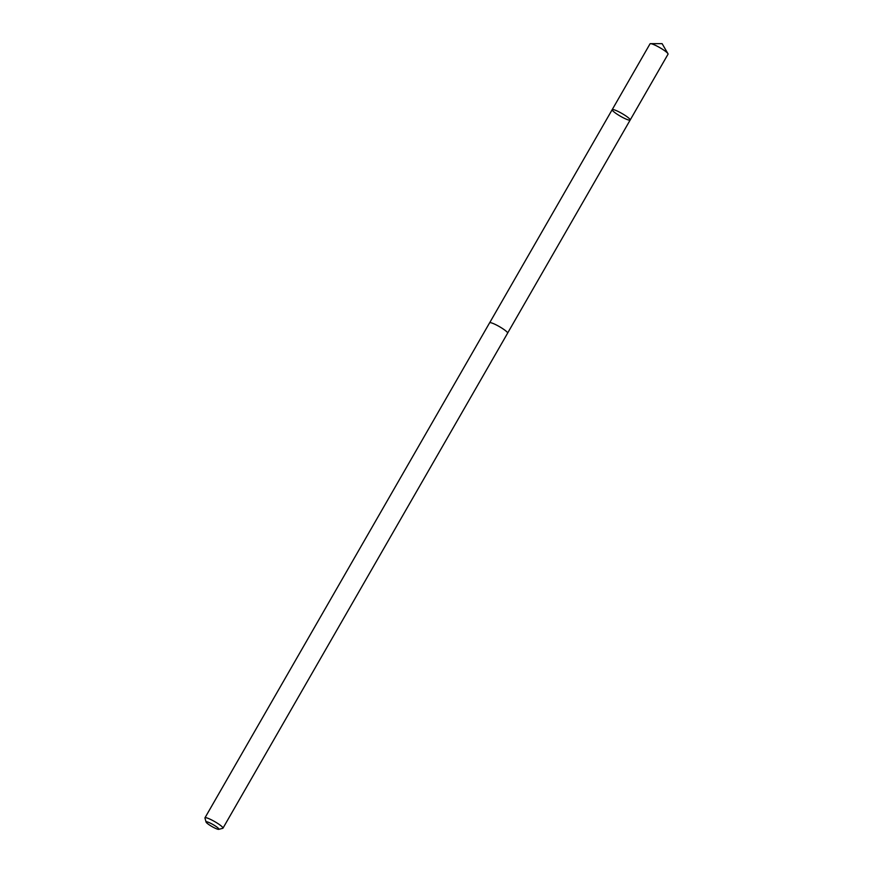 <?xml version="1.0" encoding="UTF-8"?>
<svg xmlns="http://www.w3.org/2000/svg" width="873" height="873" viewBox="0 0 873 873"><rect width="100%" height="100%" fill="white"/><g stroke="black" fill="none" stroke-linecap="round" stroke-linejoin="round"><path stroke-width="1.31" d="M629.52 118.804A10.378 1.571 29.9 0 1 630.175 120.027A10.378 1.571 29.9 0 1 620.397 116.207A10.378 1.571 29.9 0 1 612.18 109.682A10.378 1.571 29.9 0 1 619.797 112.301A10.378 1.571 29.9 0 1 629.52 118.804A10.378 1.571 29.9 0 1 630.175 120.027L668.041 54.181A10.389 1.571 -150.1 0 0 667.943 53.668A10.389 1.571 -150.1 0 0 667.387 52.958A10.389 1.571 -150.1 0 0 658.809 47.077A10.389 1.571 -150.1 0 0 650.538 43.65A10.389 1.571 -150.1 0 0 650.036 43.825L612.18 109.682A10.378 1.571 29.9 0 1 619.797 112.301A10.378 1.571 29.9 0 1 629.52 118.804M218.741 829.35L222.757 828.313A10.389 1.571 -150.1 0 0 222.975 828.171L507.617 333.159A10.389 1.571 -150.1 0 0 499.4 326.622A10.389 1.571 -150.1 0 0 489.611 322.814L204.969 817.815A10.389 1.571 -150.1 0 0 204.959 818.088L206.083 822.071A7.388 1.113 -150.1 0 0 206.563 822.748A7.388 1.113 -150.1 0 0 212.99 827.113A7.388 1.113 -150.1 0 0 218.741 829.35A7.388 1.113 -150.1 0 0 213.056 824.592A7.388 1.113 -150.1 0 0 206.083 822.071M222.975 828.171A10.389 1.571 -150.1 0 0 214.758 821.635A10.389 1.571 -150.1 0 0 204.969 817.815M667.943 53.668L662.116 43.661L650.538 43.65M507.649 333.05L630.175 120.027M489.688 322.726L612.18 109.682"/></g></svg>
